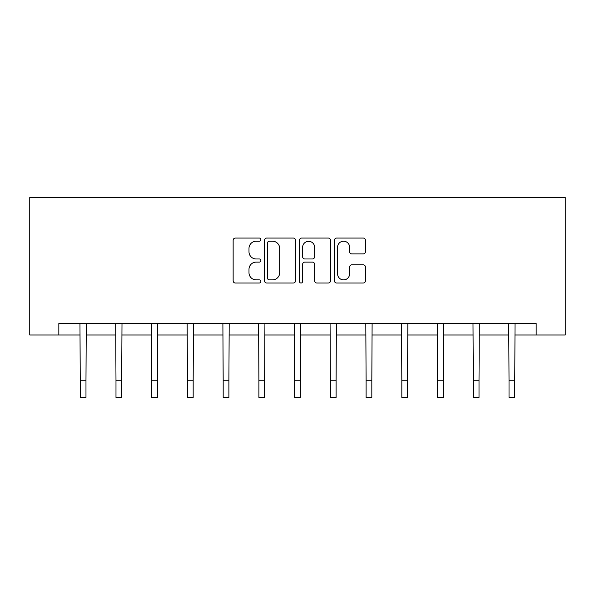 <?xml version="1.0" encoding="UTF-8"?>
<svg xmlns="http://www.w3.org/2000/svg" width="595" height="595" viewBox="0 0 595 595"><rect width="100%" height="100%" fill="white"/><g stroke="black" fill="none" stroke-linecap="round" stroke-linejoin="round"><path stroke-width="0.89" d="M260.855 239.636A1.577 1.577 0 0 0 259.279 238.059L235.397 238.059A2.246 2.246 0 0 0 233.143 240.313L233.143 280.781A2.246 2.246 0 0 0 235.397 283.027L259.279 283.027A1.577 1.577 0 0 0 260.855 281.45A1.577 1.577 0 0 0 259.279 279.881L256.192 279.881A7.192 7.192 0 0 1 248.993 272.681L248.993 269.312A7.192 7.192 0 0 1 256.192 262.12L259.279 262.12A1.577 1.577 0 0 0 260.855 260.543A1.577 1.577 0 0 0 259.279 258.974L256.192 258.974A7.192 7.192 0 0 1 248.993 251.774L248.993 248.405A7.192 7.192 0 0 1 256.192 241.213L259.279 241.213A1.577 1.577 0 0 0 260.855 239.636M363.203 253.909A2.246 2.246 0 0 0 365.449 251.663L365.449 240.313A2.246 2.246 0 0 0 363.203 238.059L336.673 238.059A2.246 2.246 0 0 0 334.427 240.313L334.427 280.781A2.246 2.246 0 0 0 336.673 283.027L363.203 283.027A2.246 2.246 0 0 0 365.449 280.781L365.449 267.066A2.246 2.246 0 0 0 363.203 264.812L351.853 264.812A2.246 2.246 0 0 0 349.6 267.066L349.6 273.864A6.017 6.017 0 0 1 343.59 279.881A6.017 6.017 0 0 1 337.573 273.864L337.573 247.222A6.017 6.017 0 0 1 343.59 241.213A6.017 6.017 0 0 1 349.6 247.222L349.6 251.663A2.246 2.246 0 0 0 351.853 253.909L363.203 253.909M58.838 334.985L58.838 323.531L536.162 323.531L536.162 334.985L565.25 334.985L565.25 197.555L29.75 197.555L29.75 334.985L80.251 334.985M295.537 240.313A2.246 2.246 0 0 0 293.283 238.059L266.753 238.059A2.246 2.246 0 0 0 264.507 240.313L264.507 280.781A2.246 2.246 0 0 0 266.753 283.027L293.283 283.027A2.246 2.246 0 0 0 295.537 280.781L295.537 240.313M301.717 238.059L328.247 238.059A2.246 2.246 0 0 1 330.493 240.313L330.493 280.781A2.246 2.246 0 0 1 328.247 283.027L316.89 283.027A2.246 2.246 0 0 1 314.643 280.781L314.643 264.366A2.246 2.246 0 0 0 312.397 262.12L304.863 262.12A2.246 2.246 0 0 0 302.617 264.366L302.617 281.45A1.577 1.577 0 0 1 301.04 283.027A1.577 1.577 0 0 1 299.464 281.45L299.464 240.313A2.246 2.246 0 0 1 301.717 238.059M85.977 334.985L115.988 334.985M121.707 334.985L151.718 334.985M157.444 334.985L187.447 334.985M193.174 334.985L223.177 334.985M228.904 334.985L258.907 334.985M264.634 334.985L294.637 334.985M300.363 334.985L330.366 334.985M336.093 334.985L366.096 334.985M371.823 334.985L401.826 334.985M407.553 334.985L437.556 334.985M443.282 334.985L473.293 334.985M479.012 334.985L509.022 334.985M514.749 334.985L536.162 334.985M269.23 241.213A1.577 1.577 0 0 0 267.653 242.782L267.653 278.304A1.577 1.577 0 0 0 269.23 279.881L272.488 279.881A7.192 7.192 0 0 0 279.68 272.681L279.68 248.405A7.192 7.192 0 0 0 272.488 241.213L269.23 241.213M314.643 247.334A6.017 6.017 0 0 0 308.627 241.325A6.017 6.017 0 0 0 302.617 247.334L302.617 256.72A2.246 2.246 0 0 0 304.863 258.974L312.397 258.974A2.246 2.246 0 0 0 314.643 256.72L314.643 247.334M79.961 323.531L80.251 380.264L85.977 380.264L86.268 323.531M80.251 380.264L80.251 397.445L85.977 397.445L85.977 380.264M115.69 323.531L115.988 380.264L121.707 380.264L121.997 323.531M115.988 380.264L115.988 397.445L121.707 397.445L121.707 380.264M151.428 323.531L151.718 380.264L157.444 380.264L157.735 323.531M151.718 380.264L151.718 397.445L157.444 397.445L157.444 380.264M187.157 323.531L187.447 380.264L193.174 380.264L193.464 323.531M187.447 380.264L187.447 397.445L193.174 397.445L193.174 380.264M222.887 323.531L223.177 380.264L228.904 380.264L229.194 323.531M223.177 380.264L223.177 397.445L228.904 397.445L228.904 380.264M258.617 323.531L258.907 380.264L264.634 380.264L264.924 323.531M258.907 380.264L258.907 397.445L264.634 397.445L264.634 380.264M294.346 323.531L294.637 380.264L300.363 380.264L300.654 323.531M294.637 380.264L294.637 397.445L300.363 397.445L300.363 380.264M330.076 323.531L330.366 380.264L336.093 380.264L336.383 323.531M330.366 380.264L330.366 397.445L336.093 397.445L336.093 380.264M365.806 323.531L366.096 380.264L371.823 380.264L372.113 323.531M366.096 380.264L366.096 397.445L371.823 397.445L371.823 380.264M401.536 323.531L401.826 380.264L407.553 380.264L407.843 323.531M401.826 380.264L401.826 397.445L407.553 397.445L407.553 380.264M437.265 323.531L437.556 380.264L443.282 380.264L443.572 323.531M437.556 380.264L437.556 397.445L443.282 397.445L443.282 380.264M473.003 323.531L473.293 380.264L479.012 380.264L479.31 323.531M473.293 380.264L473.293 397.445L479.012 397.445L479.012 380.264M508.732 323.531L509.022 380.264L514.749 380.264L515.039 323.531M509.022 380.264L509.022 397.445L514.749 397.445L514.749 380.264"/></g></svg>
